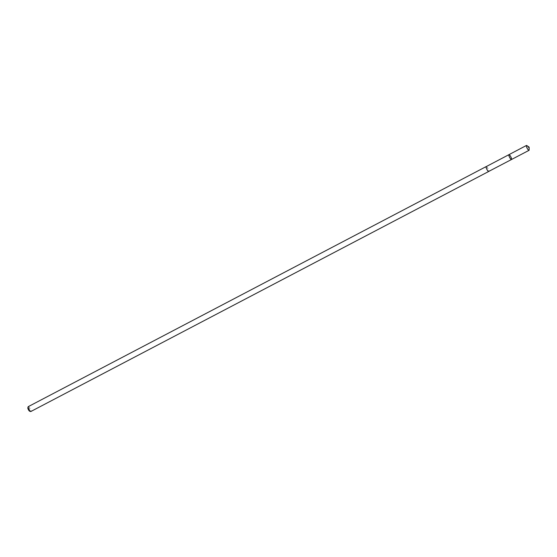 <?xml version="1.0" encoding="UTF-8"?>
<svg xmlns="http://www.w3.org/2000/svg" width="557" height="557" viewBox="0 0 557 557"><rect width="100%" height="100%" fill="white"/><g stroke="black" fill="none" stroke-linecap="round" stroke-linejoin="round"><path stroke-width="0.42" stroke-dasharray="2.79 2.09" d="M511.486 159.518A2.736 0.668 62.3 0 0 510.804 156.782A2.736 0.668 62.3 0 0 508.945 154.665M526.818 145.565A2.75 0.668 -117.7 0 1 527.639 146.47A2.75 0.668 -117.7 0 1 529.136 149.993M486.177 166.62A2.722 0.661 -117.7 0 1 487.354 167.608A2.722 0.661 -117.7 0 1 488.705 171.438M486.268 166.571A2.75 0.668 -117.7 0 1 487.354 167.587A2.75 0.668 -117.7 0 1 488.795 171.389M28.24 406.652A2.75 0.668 -117.7 0 1 29.43 407.654A2.75 0.668 -117.7 0 1 30.795 411.532M27.85 407.828A1.956 0.473 -117.7 0 1 28.769 408.427A1.956 0.473 -117.7 0 1 29.73 410.342A1.956 0.473 -117.7 0 1 29.612 411.184M511.563 159.434L529.087 150.258"/><path stroke-width="0.84" d="M511.486 159.518L488.705 171.438A2.722 0.661 -117.7 0 1 487.535 170.449A2.722 0.661 -117.7 0 1 486.177 166.62L508.945 154.665A2.736 0.668 62.3 0 0 510.303 158.522A2.736 0.668 62.3 0 0 511.486 159.518A2.736 0.668 62.3 0 0 510.804 156.782A2.736 0.668 62.3 0 0 508.945 154.665A2.736 0.668 62.3 0 0 510.303 158.522A2.736 0.668 62.3 0 0 511.486 159.518L529.011 150.348A2.75 0.668 -117.7 0 1 527.82 149.346A2.75 0.668 -117.7 0 1 526.449 145.468A2.75 0.668 -117.7 0 1 526.818 145.565L529.15 147.166L529.136 149.993A2.75 0.668 -117.7 0 1 529.011 150.348M488.795 171.389A2.75 0.668 -117.7 0 1 488.719 171.465A2.75 0.668 -117.7 0 1 486.853 169.342A2.75 0.668 -117.7 0 1 486.164 166.592A2.75 0.668 -117.7 0 1 486.268 166.571M488.719 171.465L30.795 411.532A2.75 0.668 -117.7 0 1 30.607 411.532A2.75 0.668 -117.7 0 1 28.922 409.402A2.75 0.668 -117.7 0 1 28.135 406.812A2.75 0.668 -117.7 0 1 28.24 406.652L486.164 166.592M30.607 411.532L29.612 411.184A1.956 0.473 -117.7 0 1 28.414 409.673A1.956 0.473 -117.7 0 1 27.85 407.828L28.135 406.812M529.087 150.258L529.15 147.166M508.945 154.665L526.449 145.468"/></g></svg>
